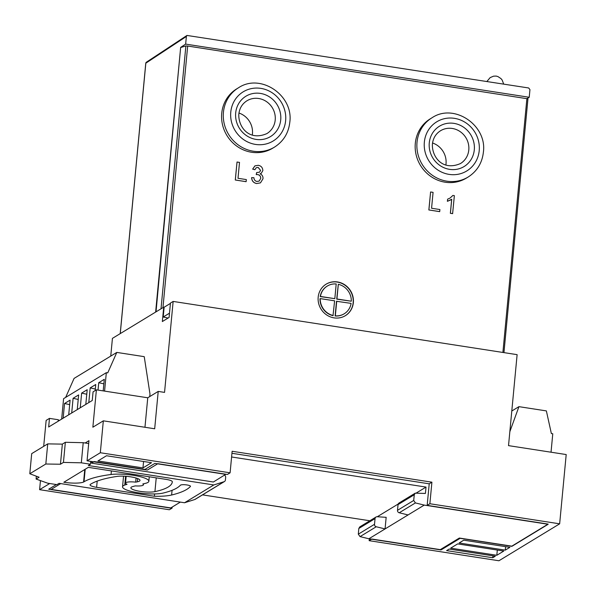 <?xml version="1.0" encoding="UTF-8"?>
<svg xmlns="http://www.w3.org/2000/svg" width="596" height="596" viewBox="0 0 596 596"><rect width="100%" height="100%" fill="white"/><g stroke="black" fill="none" stroke-linecap="round" stroke-linejoin="round"><path stroke-width="0.89" d="M225.877 474.401L154.856 463.405L144.984 469.41L94.198 461.55L91.561 463.159L213.368 482.008L225.899 474.222M416.5 492.877L426.036 487.081L231.598 456.983M426.036 487.081L425.402 493.451L415.241 493.16L414.272 494.732L413.706 500.469L415.419 502.92L424.24 505.095L548.156 524.279L511.897 546.338L460.127 538.322L441.025 549.944L368.879 538.777L360.044 536.609L358.308 534.165L358.822 528.466L359.768 526.901L376.009 517.023A2.213 2.086 -121.3 0 1 377.179 516.739L386.163 517.321L385.068 528.928L376.232 526.76A2.213 2.086 -121.3 0 1 374.512 524.309L375.055 518.587A2.213 2.086 -121.3 0 1 376.009 517.023M202.513 494.874L369.848 520.77M56.389 484.555L48.708 489.227L170.516 508.083L180.335 502.108M415.241 493.16L399 503.039A2.213 2.086 58.7 0 0 398.039 504.603L397.502 510.325A2.213 2.086 58.7 0 0 399.223 512.769L408.059 514.944L424.24 505.095M368.879 538.777L408.059 514.944M377.268 516.747L398.18 504.022M91.687 461.527L91.561 463.159M180.521 485.129L180.521 485.174A5.059 1.065 5.4 0 1 186.906 484.95A5.059 1.065 5.4 0 1 190.482 486.314A5.059 1.065 5.4 0 1 190.407 486.47A131.88 27.751 5.4 0 1 171.626 495.008A32.296 6.794 5.4 0 1 154.409 496.267L96.612 487.327A9.305 1.959 5.4 0 1 90.048 484.809A9.305 1.959 5.4 0 1 90.443 484.317L90.868 484.056A129.235 27.192 5.4 0 1 116.809 476.435A13.276 2.794 5.4 0 1 130.636 476.837A13.276 2.794 5.4 0 1 140.008 480.428A13.276 2.794 5.4 0 1 137.363 481.814A127.723 26.872 -174.6 0 0 135.694 482.149A9.007 1.892 -174.6 0 0 125.532 483.08A9.007 1.892 -174.6 0 0 127.045 484.31A127.723 26.872 -174.6 0 0 124.765 485.047A22.104 4.649 -174.6 0 0 122.545 486.805A22.104 4.649 -174.6 0 0 138.153 492.773A22.104 4.649 -174.6 0 0 163.081 493.078A121.696 25.606 -174.6 0 0 180.409 485.196L180.841 484.935A14.766 3.107 -174.6 0 0 180.521 485.174M136.082 478.022L135.694 482.149M144.418 483.579A22.104 4.649 -174.6 0 0 148.851 481.255A22.104 4.649 -174.6 0 0 133.243 475.288A22.104 4.649 -174.6 0 0 111.05 474.498A113.426 23.862 -174.6 0 0 84.014 481.784L83.582 482.045A16.316 3.434 5.4 0 1 63.839 482.253L88.32 467.353L166.06 479.385A8.858 1.863 5.4 0 1 172.319 481.769A97.014 20.413 5.4 0 1 172.311 481.866A97.014 20.413 5.4 0 1 154.93 491.625A13.276 2.794 5.4 0 1 140 491.335A13.276 2.794 5.4 0 1 130.874 487.789A13.276 2.794 5.4 0 1 132.632 486.604A434.976 91.523 5.4 0 1 135.247 485.889A9.007 1.892 -174.6 0 0 143.465 484.772A9.007 1.892 -174.6 0 0 142.809 483.967A434.976 91.523 5.4 0 1 144.418 483.579M65.344 442.292L62.357 444.117L47.725 443.886L31.7 453.638L29.8 473.753L45.825 464.008L60.457 464.232L63.444 462.414L81.317 462.816L83.216 442.694L65.344 442.292L63.444 462.414M88.685 443.543L83.216 442.694M154.625 493.942L154.409 496.267M224.558 475.198L224.64 475.258A2.213 2.086 -121.3 0 1 225.66 477.389L225.415 479.959A2.213 2.086 -121.3 0 1 224.029 481.724L213.815 484.95L184.544 502.756L59.049 483.334L56.918 484.637L47.769 483.222L36.095 479.05L39.09 477.232L29.8 473.753M47.725 443.886L45.825 464.008M90.726 461.378L90.458 464.232L81.317 462.816M90.458 464.232L88.32 465.528L213.815 484.95M36.363 476.211L36.095 479.05M62.357 444.117L60.457 464.232M224.461 481.523L195.19 499.336A2.213 2.086 -121.3 0 1 194.758 499.53L184.544 502.756M84.766 469.521L83.582 482.045M172.169 507.069L172.073 508.12L51.152 489.413L60.71 483.594M231.948 453.288L429.217 483.818L427.176 505.378L548.096 524.093L511.815 546.159L459.345 538.039L440.288 549.631L371.844 539.037L369.147 540.676L498.934 560.762L559.651 523.824L566.2 454.554L508.522 445.629L517.119 354.657L173.145 301.427L164.548 392.392L158.216 391.416L147.748 397.785L96.396 389.836L93.065 391.863L92.246 400.49L48.663 427.004L49.475 418.377L46.145 420.403L43.694 446.344M168.102 318.041L163.2 317.012L164.124 307.238L163.706 307.171L162.343 321.542L169.093 317.437L170.456 303.066L173.145 301.427M96.396 389.836L92.864 427.205L103.331 420.836L100.322 452.737L87.053 460.805L147.368 470.065L157.843 463.695L227.411 474.461L230.101 472.822L232.135 451.269L431.906 482.179L429.872 503.739L559.651 523.824M172.073 508.12L169.376 509.759L39.597 489.674L49.714 483.52M58.296 420.232L59.488 420.418M58.207 421.201L58.341 419.748L49.475 418.377M142.965 467.912L97.945 460.946L106.49 455.746L151.511 462.712L142.965 467.912L143.569 461.483M100.322 452.737L230.101 472.822M492.944 555.822L492.758 557.752L446.613 550.615L449.183 549.05L495.321 556.195L492.758 557.752M497.317 550.048L496.818 555.286L450.673 548.141L457.639 543.902L503.784 551.047L496.818 555.286M40.453 480.607L39.597 489.674M163.706 307.171L112.428 338.364L110.752 356.095M369.326 538.844L369.147 540.676M87.053 460.805L88.953 440.69L85.161 442.999M103.331 420.836L154.684 428.777L158.216 391.416M509.893 547.329L505.281 550.138L459.136 542.993L463.748 540.185L509.893 547.329M429.872 503.739L427.176 505.378M144.962 427.272L147.748 397.785M505.609 546.666L505.281 550.138M431.906 482.179L429.217 483.818M68.711 414.809L70.097 400.117L64.547 403.492L63.154 418.183M77.257 409.608L78.65 394.917L73.092 398.299L71.706 412.983M103.19 390.887L104.285 379.324L98.727 382.699L98.035 390.089M95.166 390.589L95.74 384.517L90.182 387.899L88.797 402.591M85.802 404.408L87.195 389.717L81.637 393.099L80.251 407.791M104.583 391.103L106.326 372.664L107.734 372.88L116.801 352.415L144.239 356.661L149.983 394.001L149.745 396.571M61.664 419.092L63.593 398.657L106.326 372.664M65.649 397.405L74.075 378.408L116.801 352.415M86.763 394.247L81.637 393.099M95.308 389.046L90.182 387.899M103.86 383.846L98.727 382.699M78.218 399.447L73.092 398.299M69.672 404.647L64.547 403.492M551.032 452.208L552.775 433.769L551.367 433.553L546.368 410.905L518.937 406.658L511.793 411.002M518.937 406.658L509.833 431.705M163.2 317.012L169.495 313.176M164.124 307.238L170.419 303.409M529.226 97.275L529.948 89.631L528.674 87.977L186.973 35.44L186.377 36.46L185.654 44.104L529.226 97.275L527.117 98.571M185.654 44.104L180.655 47.397L156.018 311.842M155.638 312.08L180.655 47.397M186.377 36.46L145.826 63.183A1.475 1.393 -123.4 0 1 146.43 62.17L186.973 35.44M318.182 297.188A18.454 17.366 58.7 0 0 326.586 314.897A18.454 17.366 58.7 0 0 345.36 315.679A18.454 17.366 58.7 0 0 353.353 302.626A18.454 17.366 58.7 0 0 344.95 284.918A18.454 17.366 58.7 0 0 326.176 284.143A18.454 17.366 58.7 0 0 318.182 297.188M345.255 315.738A18.454 17.366 58.7 0 0 353.145 302.761A18.454 17.366 58.7 0 0 344.793 285.089A18.454 17.366 58.7 0 0 326.072 284.203M181.02 47.404L185.87 45.952L187.68 46.034L527.944 98.839L503.955 352.623M452.662 213.614L450.405 213.264L451.731 199.265L447.417 201.292L447.618 199.168L450.092 198.036L452.908 195.428L454.361 195.652L452.617 213.644L450.36 213.293L451.686 199.302M450.941 199.816L447.38 201.314L447.618 199.168M450.077 198.051L452.908 195.428M439.677 211.64L428.852 209.963L430.595 191.972L433.076 192.359L431.571 208.25L439.915 209.539L439.677 211.64M260.452 182.868L256.608 183.538C253.471 182.868 251.803 180.893 251.616 177.63L253.933 177.72C254.038 179.769 255.036 181.013 256.928 181.452L259.178 181.08L260.69 178.435C260.728 176.334 259.737 175.045 257.71 174.583L256.228 174.606L256.652 172.564L259.573 172.184L260.579 170.374L258.098 167.416L256.198 167.729M259.163 181.087L260.69 178.435M259.551 172.199L260.534 170.396M260.579 170.374L258.142 167.387L256.22 167.714L254.879 169.718L252.644 169.137L254.917 165.882M254.924 169.696L252.689 169.115L254.939 165.867L258.269 165.308C261.204 165.882 262.724 167.662 262.836 170.642L261.16 173.384L260.117 173.846C262.203 174.807 263.164 176.453 262.985 178.778L260.474 182.86L256.608 183.538M246.111 181.683L235.286 180.007L237.029 162.015L239.51 162.403L238.005 178.293L246.349 179.582L246.111 181.683M338.319 284.299L336.71 299.125L351.312 301.218A16.241 15.28 58.7 0 0 338.319 284.299L336.926 298.991L351.312 301.218M320.231 298.596L320.015 298.723A16.241 15.28 58.7 0 0 333.008 315.649L334.617 300.824L320.231 298.596A16.241 15.28 58.7 0 0 333.224 315.515M335.123 315.969L335.332 315.843A16.241 15.28 58.7 0 0 344.212 313.787A16.241 15.28 58.7 0 0 351.111 303.379L336.509 301.278L335.123 315.969A16.241 15.28 58.7 0 0 343.996 313.913A16.241 15.28 58.7 0 0 344.108 313.846M327.219 286.095A16.241 15.28 58.7 0 0 327.115 286.162A16.241 15.28 58.7 0 0 320.216 296.57L334.818 298.671L336.204 283.972A16.241 15.28 58.7 0 0 327.331 286.035A16.241 15.28 58.7 0 0 320.432 296.443L334.818 298.671M336.725 301.151L335.332 315.843M246.148 181.653L235.286 180.007M235.331 179.985L237.029 162.015M256.652 183.516C253.509 182.838 251.847 180.871 251.661 177.601M261.16 173.384L260.102 173.838M260.735 178.413C260.772 176.304 259.781 175.023 257.748 174.561L256.228 174.606M256.273 174.576L256.697 172.542M439.721 211.61L428.852 209.963M428.897 209.941L430.595 191.972M238.46 87.798L236.754 88.841A34.702 32.646 58.7 0 0 221.727 113.367A34.702 32.646 58.7 0 0 237.521 146.661A34.702 32.646 58.7 0 0 272.819 148.128L274.525 147.093A34.702 32.646 -121.3 0 1 239.234 145.625A34.702 32.646 -121.3 0 1 223.433 112.331A34.702 32.646 -121.3 0 1 238.46 87.798C260.504 72.846 293.709 95.367 289.805 122.247C288.561 133.072 283.465 141.349 274.525 147.093M238.959 113.039A19.199 18.059 -121.3 0 1 251.728 126.441A19.199 18.059 -121.3 0 1 252.294 135.031M432.54 142.995A19.199 18.059 -121.3 0 1 445.309 156.405A19.199 18.059 -121.3 0 1 445.875 164.988M432.04 117.755L430.334 118.798A34.702 32.646 58.7 0 0 415.308 143.323A34.702 32.646 58.7 0 0 431.102 176.625A34.702 32.646 58.7 0 0 466.4 178.085L468.106 177.049A34.702 32.646 -121.3 0 1 432.815 175.582A34.702 32.646 -121.3 0 1 417.014 142.288A34.702 32.646 -121.3 0 1 432.04 117.755C454.085 102.803 487.29 125.324 483.386 152.204C482.142 163.028 477.046 171.313 468.106 177.049M399.223 512.769L415.419 502.92M360.044 536.609L376.232 526.76M397.502 510.325L413.706 500.469M358.308 534.165L374.512 524.309M398.039 504.603L414.272 494.732M358.822 528.466L375.055 518.587M97.2 481.099L96.612 487.327M194.758 499.53L224.029 481.724M85.198 469.261L84.014 481.784M111.392 470.929L111.05 474.498M156.226 477.865L154.93 491.625M125.592 476.278L124.765 485.047M137.669 478.566L137.363 481.814M172.073 490.322L171.626 495.008M145.811 63.347L120.265 333.596M161.017 308.803L185.87 45.952M502.89 352.459L526.894 98.534M187.68 46.034L162.954 307.625M235.696 112.92A23.624 22.231 -121.3 0 1 260.377 93.408A23.624 22.231 -121.3 0 1 280.716 119.885A23.624 22.231 -121.3 0 1 256.027 139.397A23.624 22.231 -121.3 0 1 235.696 112.92M275.21 120.012A19.199 18.059 58.7 0 0 266.472 101.596A19.199 18.059 58.7 0 0 246.945 100.784C242.229 103.779 239.525 108.219 238.825 114.119C238.109 126.419 248.644 141.557 266.896 133.586A19.199 18.059 58.7 0 0 275.21 120.012M285.633 120.653A28.794 27.088 58.7 0 0 260.854 88.379A28.794 27.088 58.7 0 0 230.771 112.16A28.794 27.088 58.7 0 0 255.557 144.426A28.794 27.088 58.7 0 0 285.633 120.653M429.276 142.884A23.624 22.231 -121.3 0 1 453.958 123.372A23.624 22.231 -121.3 0 1 474.297 149.849A23.624 22.231 -121.3 0 1 449.608 169.361A23.624 22.231 -121.3 0 1 429.276 142.884M468.791 149.976A19.199 18.059 58.7 0 0 460.052 131.552A19.199 18.059 58.7 0 0 440.526 130.748C435.81 133.735 433.106 138.183 432.405 144.076C431.69 156.376 442.225 171.514 460.477 163.542A19.199 18.059 58.7 0 0 468.791 149.976M479.221 150.609A28.794 27.088 58.7 0 0 454.435 118.343A28.794 27.088 58.7 0 0 424.352 142.116A28.794 27.088 58.7 0 0 449.138 174.39A28.794 27.088 58.7 0 0 479.221 150.609M126.166 476.316L125.532 483.08M149.268 476.793L148.851 481.255M143.554 483.781L143.465 484.772M123.551 476.167L122.545 486.805M120.213 333.626L145.767 63.258A1.475 1.475 0 0 1 146.43 62.17M486.872 81.503L490.165 77.607L493.562 76.169L496.155 76.079L497.951 76.586L500.96 78.583L502.16 80.043L503.702 84.111"/></g></svg>
